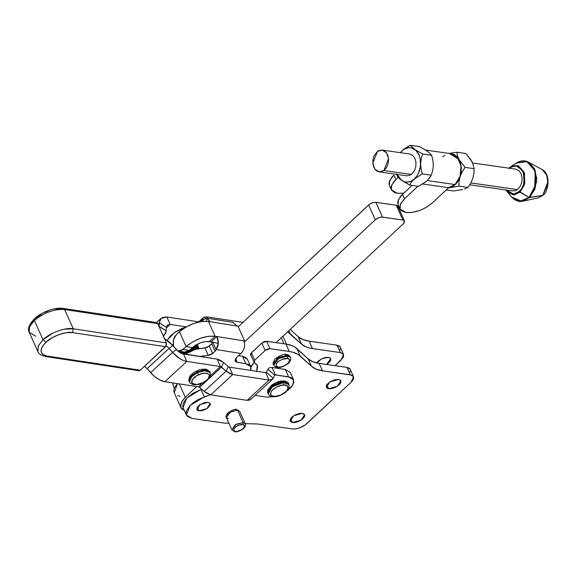 <?xml version="1.0" encoding="UTF-8"?>
<svg xmlns="http://www.w3.org/2000/svg" width="577" height="577" viewBox="0 0 577 577"><rect width="100%" height="100%" fill="white"/><g stroke="black" fill="none" stroke-linecap="round" stroke-linejoin="round"><path stroke-width="0.87" d="M328.486 357.351L330.744 358.692L326.553 364.462L329.041 362.659L330.83 360.012L330.188 357.992L328.486 357.351L321.786 358.75L316.751 362.969L318.23 361.115L321.836 358.728L326.048 357.401L328.486 357.351M317.033 362.5L317.292 363.084L317.033 362.5M335.093 365.681L343.149 357.524L343.719 355.208L342.724 353.47L340.329 352.569L312.46 348.587C307.7 347.895 304.05 346.402 301.519 344.101L290.217 333.73L288.846 330.686L290.217 333.73L287.598 331.847L301.519 344.101L298.194 336.694L301.519 344.101L306.156 346.95L309.113 347.924L312.46 348.587L309.128 341.18L312.46 348.587L340.329 352.569L336.997 345.161L340.329 352.569L343.517 354.451L341.115 360.055L335.093 365.681M173.259 385.732L172.732 382.912L173.1 385.414L174.369 388.249M290.231 329.388L298.194 336.694C300.725 338.995 304.367 340.488 309.128 341.18L336.997 345.161L309.128 341.18L302.824 339.543L298.194 336.694L290.231 329.388M343.51 354.437L340.192 347.051L336.997 345.161L339.399 346.063L340.199 347.065M339.824 350.116L340.3 348.912M302.355 413.312L304.663 414.675L301.1 420.143L292.424 422.588L290.188 421.369L290.029 419.868L291.854 417.157L295.547 414.719L299.86 413.363L303.336 413.558L304.815 415.231L304.404 416.904L301.85 419.63L297.79 421.787L294.919 422.537L292.424 422.588L290.116 421.217L293.679 415.75L302.355 413.312M290.628 418.585L292.424 422.588L290.628 418.585M338.584 379.464L340.899 380.827L337.329 386.294L328.659 388.739L326.344 387.369L329.907 381.902L338.584 379.464L340.322 380.113L340.978 382.176L340.019 383.972L336.831 386.604L334.025 387.939L329.835 388.804L327.671 388.494L326.423 387.513L326.265 386.02L327.224 384.232L330.412 381.592L334.674 379.803L338.584 379.464M326.856 384.729L328.659 388.739L326.856 384.729M208.102 402.32L210.223 403.575L206.948 408.603L198.971 410.846L196.844 409.591L200.125 404.564L208.102 402.32L210.158 403.438L210.302 404.816L207.633 408.127L205.232 409.555L201.265 410.802L198.062 410.622L196.916 409.728L197.089 407.542L199.433 405.04L204.503 402.631L208.102 402.32M197.312 407.167L198.971 410.846L197.312 407.167M353.492 376.651L350.174 369.266L346.986 367.376L350.311 374.783L322.442 370.802L319.117 363.395L322.442 370.802L316.138 369.165L311.508 366.316L308.176 358.908L311.508 366.316L298.107 354.372L292.604 352.114L289.257 351.451C294.025 352.143 297.667 353.643 300.199 355.944L296.866 348.537L308.176 358.908C310.707 361.209 314.357 362.702 319.117 363.395L346.986 367.376L350.311 374.783L353.499 376.666L351.097 382.27L306.82 423.633C302.204 427.456 297.379 429.223 292.337 428.942L295.785 428.87L299.744 427.838L305.334 424.86L351.097 382.27L353.138 379.738L353.614 378.534L353.398 376.464L351.667 375.115L322.442 370.802C317.682 370.109 314.032 368.616 311.508 366.316L300.199 355.944L296.866 348.537C294.342 346.236 290.693 344.743 285.932 344.051L289.257 351.451L269.993 348.703L266.661 341.295L261.835 343.07L265.168 350.47L254.702 360.25L251.37 352.843L251.053 355.172L250.505 354.22L250.771 353.55L261.835 343.07L265.168 350.47L269.993 348.703L266.661 341.295L285.932 344.051L266.12 341.267L264.194 341.663L261.835 343.07L251.37 352.843L254.702 360.25L253.93 362.183L257.27 365.342L256.635 371.285M257.479 423.965L292.337 428.942L257.479 423.965L245.196 423.648L257.479 423.965M183.241 407.946L182.765 406.634L183.068 403.547L186.508 398.325L192.891 393.312L201.676 389.223L200.955 389.475L204.287 396.882L210.309 394.762L198.791 399.262L193.836 402.299L189.84 405.732L186.393 410.954L186.097 414.034L187.446 416.479L192.256 418.491L224.691 423.121L228.925 423.229L224.691 423.121L192.256 418.491L186.407 415.036L190.057 405.508L204.287 396.882L200.955 389.475L186.732 398.101L183.082 407.629L186.4 415.014M250.916 367.275L253.988 362.269L250.642 367.585M350.181 369.28L349.381 368.277L346.986 367.376L319.117 363.395L312.806 361.757L308.176 358.908L294.782 346.972L292.236 345.688L285.932 344.051L289.257 351.451L269.993 348.703L267.526 349.071L265.168 350.47L254.702 360.25L254.385 362.58L250.569 354.711M254.385 362.58L256.707 364.397L257.681 366.914L256.469 371.588M227.396 414.546L227.634 413.94M235.892 410.023L236.57 410.189M349.806 372.331L350.282 371.126M179.483 331.775L176.36 334.624L179.483 331.775L186.14 346.582L192.624 341.887L200.414 338.273L208.311 336.297L215.12 336.247L208.463 321.439L237.335 326.084L232.639 322.291L206.71 318.122L210.201 321.714L208.463 321.439C198.517 320.725 188.859 324.173 179.483 331.775L186.14 346.582L192.393 347.592L186.14 346.582L183.017 349.431L177.853 351.004L181.82 350.326L186.14 346.582C195.516 338.98 205.174 335.54 215.12 336.247L216.851 336.528C219.08 341.425 218.806 345.753 216.014 349.511L240.876 353.506C244.417 349.878 245.463 345.666 243.992 340.892L215.12 336.247L209.292 341.562L215.12 336.247L208.463 321.439L201.654 321.483L193.757 323.466L185.967 327.08L179.483 331.775M173.425 346.142L173.374 339.86L176.36 334.624L174.384 337.22L173.223 340.545L173.425 346.142M178.257 351.083L184.489 352.085L189.27 350.441L183.017 349.431L189.27 350.441L186.789 351.905L184.178 352.028M237.335 326.084L237.962 326.178L244.619 340.993L244.172 341.396L244.619 340.993L237.962 326.178L210.201 321.714L206.97 318.172L202.7 319.889L206.71 318.122M202.7 319.889L203.335 321.295L202.7 319.889L201.806 321.62L202.7 319.889M172.328 344.902L173.035 344.072L172.328 344.902M186.263 326.914L174.398 332.583L167.2 340.329L170.439 335.893L175.559 331.804L181.943 328.443L186.263 326.914M180.457 351.941L179.981 351.941M232.719 322.305L233.209 322.413M243.992 340.892L216.851 336.528L211.031 341.836L213.086 342.99L216.014 349.511L240.876 353.506L236.873 357.156L240.876 353.506M244.403 347.311L244.244 347.945M235.582 358.649L237.226 362.298L235.156 361.029L236.873 357.156L235.452 358.872L235.012 360.452L235.64 361.656L237.226 362.298L235.582 358.649M250.699 366.662L247.382 359.269L242.47 356.269L238.539 355.634L242.47 356.269L245.802 363.676L237.226 362.298L245.802 363.676L250.707 366.676L250.67 370.384M247.598 359.889L245.91 357.545L242.47 356.269L245.802 363.676L249.242 364.945L250.577 366.409L251.053 368.27L250.656 370.434M212.689 342.103L211.788 343.834L215.113 351.242L211.687 354.206L209.328 355.143L199.707 356.492L208.232 355.252L204.9 347.844L209.321 346.085L212.646 353.492L208.232 355.252L204.9 347.844L195.084 349.482L185.138 354.285L189.544 351.746L195.495 349.352L207.208 347.376L211.788 343.834L212.689 342.103L216.014 349.511L215.113 351.242L212.646 353.492L209.321 346.085L211.788 343.834L215.113 351.242L215.553 350.787L218.33 343.452L216.851 336.528L211.031 341.836L205.325 341.591L200.717 342.745L194.146 346.164L189.27 350.441L192.393 347.592C197.861 343.156 203.493 341.144 209.292 341.562M211.91 341.981L218.33 343.452M162.952 336.074L165.606 333.477L166.234 330.715L159.072 326.56L159.887 319.997L162.541 317.408L166.861 317.011L170.186 324.418L167.481 324.93L166.385 327.289L159.259 322.759L166.385 327.289L167.294 325.082L170.186 324.418L166.356 327.952L170.186 324.418L166.861 317.011L199.209 321.916L166.861 317.011L161.07 318.345L159.259 322.759L158.963 326.315L166.234 330.715L164.416 335.129L163.277 335.922M166.385 327.289L166.234 330.715L166.385 327.289M157.918 324L159.259 322.759L157.918 324M186.342 326.863L170.186 324.418L186.342 326.863M203.292 319.29L202.585 318.677L203.241 317.747L204.179 317.126L206.768 316.888L207.374 318.223L206.768 316.888L243.133 322.399L206.768 316.888L203.299 317.689L202.585 318.677L203.292 319.29M201.149 321.8L202.585 318.677L201.149 321.8M199.108 321.894L202.585 318.677L199.108 321.894M164.481 338.605L172.884 345.529L169.09 348.4L172.573 352.381L150.619 372.655L147.135 368.681L169.09 348.4L166.313 345.854L169.09 348.4L147.135 368.681L154.001 376.031L159.533 379.861L164.871 381.714L186.825 361.44L183.5 354.033C181.077 353.578 178.697 352.071 176.374 349.503L172.573 352.381L169.09 348.4L172.884 345.529L178.062 351.191L181.755 353.535L217.089 359.125L220.414 366.525L221.503 367.095L223.609 362.536L228.276 366.583L226.17 371.141L221.503 367.095L199.548 387.376L205.852 392.699L210.735 394.834L247.1 400.344L249.69 400.106L251.283 398.556M272.048 367.448L285.305 369.46L288.63 376.86L275.373 374.855L272.048 367.448L269.459 367.686L267.865 369.244L274.681 375.151L275.373 374.855L272.048 367.448M272.517 379.269L250.569 399.544L247.1 400.344L269.055 380.07L247.1 400.344L210.735 394.834L232.69 374.56L229.487 373.442L226.17 371.141L228.276 366.583L229.357 367.152L232.69 374.56L226.17 371.141L204.208 391.422L199.548 387.376L221.503 367.095L223.609 362.536L220.291 360.236L217.089 359.125L220.414 366.525L226.17 371.141L204.208 391.422L210.735 394.834L232.69 374.56L269.055 380.07L232.69 374.56L229.357 367.152L265.723 372.663L269.055 380.07L272.524 379.262L273.238 378.274L271.644 379.832L269.055 380.07L265.723 372.663L266.423 372.36L273.238 378.274L266.423 372.36L267.865 369.244L274.681 375.151L273.238 378.274L274.681 375.151L275.373 374.855L274.4 375.757L275.373 374.855L290.765 377.416L293.455 379.587L293.743 382.883L291.58 386.806L287.296 390.766M274.681 375.151L275.373 374.855M273.96 396.738L266.675 397.142L255.07 395.382L266.675 397.142L273.96 396.738M293.578 379.825L290.26 372.439L285.305 369.46L288.63 376.86L293.585 379.839L292.871 384.953L287.382 390.701M147.135 368.681L144.524 366.258L147.135 368.681M223.609 362.536L217.089 359.125L183.5 354.033L186.825 361.44C181.979 360.531 177.226 357.509 172.573 352.381L176.374 349.503L169.501 342.154L163.969 338.324M172.573 352.381L150.619 372.655C155.271 377.791 160.024 380.813 164.871 381.714L198.459 386.806L164.871 381.714L186.825 361.44L183.335 360.437L179.627 358.497L172.573 352.381M220.414 366.525L186.825 361.44L220.414 366.525L210.526 375.663L220.414 366.525M201.106 363.647L200.212 363.416M202.534 383.041L198.459 386.806L199.548 387.376L198.459 386.806L202.534 383.041M265.723 372.663L229.357 367.152L228.276 366.583M64.04 329.243L73.265 328.789L64.61 309.532C54.159 308.868 44.076 312.518 34.375 320.473L43.03 339.723L52.788 333.167M73.265 328.789C66.088 327.008 49.463 333.023 43.03 339.723L45.915 342.233C51.584 336.333 66.218 331.039 72.536 332.604L73.265 328.789L72.536 332.604L66.24 332.691L58.977 334.552L51.836 337.898L45.915 342.233L42.114 346.885L41.003 351.148L41.537 352.929L42.763 354.379L47.119 356.074L140.269 370.189L165.686 346.719L72.536 332.604L165.686 346.719L166.414 342.897L73.265 328.789L166.414 342.897L157.759 323.647L64.61 309.532L63.297 308.414L64.61 309.532L73.265 328.789M35.738 336.196L29.225 332.28L29.636 326.575L34.375 320.473L34.404 318.735L34.375 320.473C40.808 313.765 57.44 307.75 64.61 309.532L157.759 323.647L166.414 342.897L166.27 345.933L140.269 370.189L47.119 356.074L45.165 356.37M61.883 308.911L55.594 308.998M48.324 310.859L44.674 312.373M41.191 314.205L34.404 318.735C37.822 315.576 42.208 312.929 47.545 310.808C53.56 308.565 58.811 307.765 63.297 308.414L156.446 322.521L157.759 323.647L156.547 322.543L161.055 318.36M33.055 320.87L31.468 323.192M45.713 356.572L47.119 356.074C39.539 354.062 39.142 349.446 45.915 342.233L43.03 339.723L38.291 345.825L37.88 351.53C38.536 353.816 41.147 355.497 45.713 356.572L138.862 370.686L140.269 370.189L138.754 370.665M43.03 339.723L34.375 320.473L29.535 326.813L29.225 332.28L37.88 351.53L38.183 346.063L43.03 339.723M185.21 354.235L184.222 352.042L185.21 354.235M184.763 352.121L185.599 353.982M183.219 351.883L184.236 354.148L183.219 351.883M184.207 354.141L183.183 351.876L184.207 354.141M183.601 354.047L182.584 351.782L183.601 354.047M181.647 351.631L182.642 353.845L181.647 351.631M180.219 351.4L181.027 353.203L180.219 351.4M182.007 353.636L181.063 351.537L182.007 353.636M178.957 351.198L179.433 352.258L178.957 351.198M180.392 352.864L179.699 351.314M178.61 351.141L178.957 351.912L178.61 351.141M178.82 351.804L178.509 351.126M186.458 353.441L185.859 352.107M184.892 352.136L185.693 353.917M186.465 351.999L186.97 353.131L186.465 351.999M186.804 353.232L186.27 352.042M187.777 352.677L187.337 351.703M187.886 351.436L188.311 352.381L187.886 351.436M188.073 352.511L187.648 351.566M189.133 351.956L188.672 350.931L189.133 351.956M188.888 350.766L189.364 351.833M190.504 351.285L189.876 349.886M189.162 350.535L189.674 351.681M190.338 349.467L191.045 351.04L190.338 349.467M190.67 351.205L190.021 349.756M191.86 350.686L191.03 348.833L191.86 350.686M191.11 348.76L191.953 350.643M193.18 350.16L192.127 347.83M191.47 348.429L192.386 350.47M194.42 349.705L193.165 346.921M192.545 347.455L193.677 349.972M193.562 346.604L194.882 349.547L193.562 346.604M195.56 349.33L194.139 346.171M194.499 345.919L195.978 349.2L194.499 345.919M196.577 349.027L195.019 345.565M195.336 345.363L196.937 348.934L195.336 345.363M197.442 348.796L195.776 345.089M196.036 344.931L197.738 348.724L196.036 344.931M198.135 348.631L196.382 344.729M196.577 344.62L198.358 348.58L196.577 344.62M198.639 348.515L196.829 344.483M198.935 348.45L197.089 344.346M196.952 344.419L198.776 348.486M197.139 344.318L198.993 348.436L197.139 344.318M243.155 422.58L236.217 424.218L231.904 429.851L235.178 424.831L243.155 422.58L237.565 410.139L229.588 412.389L226.314 417.416L230.627 411.776L237.565 410.139L236.858 409.54L239.693 411.401L237.565 410.139L243.155 422.58L245.283 423.843L243.155 422.58L242.78 424.622L243.155 422.58M228.434 418.671L226.314 417.416L231.904 429.851L234.731 431.711L235.474 431.445C233.339 431.365 233.202 430.031 235.055 427.449C238.489 425.098 241.063 424.153 242.78 424.622C244.908 424.701 245.045 426.035 243.198 428.61C239.765 430.969 237.19 431.913 235.474 431.445L234.731 431.711L234.031 431.113M236.123 409.807L236.858 409.54L239.693 411.401L245.283 423.843C245.304 423.641 246.552 425.732 243.306 428.819C239.037 431.408 236.181 432.375 234.731 431.711M242.78 424.622L238.828 425.206L235.849 426.792L233.966 428.798L233.829 430.543L235.474 431.445L237.306 431.408L242.405 429.266L244.54 426.619L244.424 425.516L242.78 424.622M277.003 366.705L276.405 366.647L277.285 367.398L278.208 367.059L277.285 367.398C275.251 366.907 274.075 366.135 273.743 365.075L277.847 358.793L287.815 355.987L279.138 358.028L273.743 365.075L273.411 364.332L278.806 357.293L287.483 355.244L286.603 354.494L287.483 355.244L277.508 358.05L273.411 364.332C272.452 364.202 273.015 362.378 275.092 358.844C281.071 354.898 284.908 353.449 286.603 354.494C288.594 354.949 289.769 355.72 290.137 356.817L287.483 355.244L287.815 355.987L287.483 355.244L290.267 357.206M274.356 360.813L274.371 361.988M278.208 367.059C275.546 366.958 275.373 365.299 277.688 362.067C281.98 359.125 285.197 357.949 287.339 358.533L287.815 355.987L287.339 358.533L288.94 359.132L289.604 360.293L288.659 362.681L286.877 364.339L284.468 365.768L280.501 367.015L278.208 367.059L276.152 365.941L276.325 363.755L278.677 361.252L282.405 359.269L287.339 358.533C290.007 358.634 290.181 360.293 287.865 363.524C283.574 366.467 280.357 367.65 278.208 367.059M290.137 356.817L290.476 357.56L287.815 355.987L290.476 357.56C290.498 357.307 292.063 359.925 288.002 363.784C282.665 367.022 279.095 368.227 277.285 367.398M285.673 354.826L286.603 354.494M283.942 343.762L281.251 337.776L283.942 343.762M282.189 381.008C285.399 380.755 287.591 381.685 288.774 383.784L289.2 387.751L285.29 392.598C281.086 395.324 277.58 396.695 274.782 396.702C271.565 396.947 269.372 396.017 268.197 393.925L267.865 393.182C267.483 392.85 267.454 391.769 267.786 389.929L271.76 385.047C275.943 382.363 279.419 381.015 282.189 381.008L281.655 381.354L288.774 383.784L283.083 381.758L283.415 382.501L289.106 384.527L283.415 382.501L283.314 385.054C287.339 384.462 288.688 386.157 287.346 390.139C282.896 394.336 278.886 396.406 275.316 396.356L271.529 395.721L270.418 394.315L271.291 391.271L273.433 389.071L276.47 387.109L281.677 385.277L284.807 385.054L287.822 386.309L287.973 389.042L285.204 392.338L280.451 395.086L275.316 396.356C271.291 396.947 269.949 395.252 271.291 391.271C275.741 387.073 279.751 385.003 283.314 385.054L283.415 382.501L273.743 385.804L268.997 390.038L268.197 393.925L272.128 386.9L283.415 382.501L283.083 381.758L271.796 386.157L267.865 393.182L268.666 389.302L273.411 385.061L283.083 381.758L281.655 381.354L275.085 383.265L268.86 389.021M286.178 382.623L285.002 381.765M210.05 371.855L210.381 372.598L204.244 370.607L197.37 372.612L198.445 374.841C202.44 372.684 206.061 372.634 209.307 374.689C209.17 378.332 206.984 381.008 202.743 382.717L197.543 384.325L194.55 384.369L192.473 383.561L191.636 382.024L191.73 381.051L192.92 378.887L196.786 375.714L201.943 373.571L206.645 373.189L209.307 374.689L209.033 377.567L207.222 379.781L202.743 382.717C198.748 384.873 195.127 384.924 191.889 382.868C192.018 379.226 194.204 376.55 198.445 374.841L197.37 372.612L205.614 370.535L210.381 372.598L210.057 376.81C207.987 379.796 205.592 381.823 202.859 382.897L202.859 382.897C200.14 384.397 196.844 384.96 192.97 384.578C190.208 383.171 189.04 382.313 189.472 381.996L190.893 377.308L197.37 372.612L191.759 376.37L189.472 381.996L189.141 381.253L191.427 375.634L197.038 371.869L196.786 371.141L197.038 371.869L190.554 376.565L189.141 381.253C188.643 381.39 188.758 379.969 189.494 376.997C191.564 374.04 193.951 372.028 196.67 370.961C199.361 369.475 202.635 368.905 206.494 369.258L210.05 371.855L205.282 369.799L197.038 371.869L197.37 372.612L197.038 371.869L203.912 369.871L210.187 372.244M190.136 377.098L189.999 378.541M185.289 397.293L179.274 383.9L185.289 397.293L181.553 401.931L180.514 406.172L181.07 407.932L182.332 409.36L184.344 410.442L180.882 407.564L181.128 402.804L185.289 397.293L196.786 386.554L185.289 397.293M238.236 326.798L368.638 204.972L375.295 219.779L244.374 342.096L375.295 219.779C377.603 217.875 380.012 216.988 382.537 217.132L375.879 202.318L396.226 205.224L402.883 220.032L404.477 220.977L403.28 223.775L404.297 222.513L404.427 220.876L402.883 220.032L396.226 205.224L375.072 202.275L372.179 202.873L369.381 204.359L238.236 326.798M174.413 393.125L173.857 391.365L174.016 389.338L174.896 387.124L177.485 383.626L174.225 392.749L180.868 407.528M404.477 220.969L397.827 206.169L396.226 205.224L397.43 205.679L397.928 206.544M402.883 220.032L381.729 217.082L378.837 217.68L375.295 219.779L368.638 204.972C370.946 203.061 373.362 202.181 375.879 202.318L382.537 217.132L402.883 220.032M177.586 395.598L180.074 396.211M397.64 207.706L397.878 207.1M250.591 366.424L253.296 363.899L250.591 366.424M276.051 342.637L403.28 223.775L276.051 342.637M509.13 168.03L509.087 168.635C512.946 164.106 517.583 165.173 522.993 171.831C524.998 181.668 523.779 188.203 519.336 191.434L519.971 192.141L524.197 185.347L524.543 173.295L517.757 165.541L510.695 166.789L509.13 168.03L509.087 168.635L510.897 167.251L514.828 165.996L516.797 166.169L520.367 168.087L522.993 171.831L523.822 174.211L524.363 179.541L523.353 184.95L522.308 187.424L520.952 189.617L517.519 192.819L513.588 194.074L511.619 193.901L509.751 193.194L506.592 190.309L513.71 194.067L519.336 191.434L528.986 197.471L535.593 185.138L534.8 170.655L527.025 161.711L516.386 163.031L525.986 161.336L531.395 164.856L535.204 171.867L534.735 188.246L528.986 197.471L529.47 197.601L536.596 182.108L535.074 170.085L528.525 162.187L522.95 160.911M509.065 168.087L510.695 166.789L518.521 165.815L524.248 172.4L524.832 183.06L519.971 192.141L528.986 197.471L521.543 201.193L511.539 196.966L519.92 201.272L528.986 197.471L542.769 195.329L548.071 181.394L546.354 174.146L542.084 169.515L546.859 175.271L547.97 184.034L542.769 195.329L542.928 194.68L542.769 195.329L542.928 194.68L542.769 195.329L538.024 197.933L542.769 195.329L529.47 197.601L522.957 201.171L529.47 197.601L534.929 189.184L536.733 178.481L534.374 168.542L528.525 162.187C524.781 160.154 520.742 160.435 516.386 163.031L516.429 163.002M514.266 164.712L516.386 163.031L510.695 166.789M517.252 200.839L522.957 201.171L538.024 197.933L542.921 195.264C548.078 192.79 551.547 174.254 542.084 169.515L528.525 162.187M519.971 192.141L513.299 194.932L507.125 191.766L514.489 194.875L519.971 192.141M512.196 190.843L515.283 190.691L518.204 188.917L520.519 185.794L521.875 181.791L522.062 177.521L521.06 173.634L519.004 170.727L515.73 169.14M505.87 189.956L511.539 196.966C515.174 200.746 518.975 202.152 522.957 201.171M377.466 151.419L382.219 150.07L386.511 152.833L388.545 158.74L383.864 170.518L411.336 174.434L383.864 170.518L379.111 171.859L374.819 169.097L372.785 163.197L377.466 151.419L378.945 150.554L382.039 150.049L383.532 150.424L386.143 152.364L387.917 155.61L388.588 159.67L388.054 163.933L386.395 167.741L383.864 170.518L380.842 171.838L377.798 171.506L376.413 170.727L375.187 169.573L373.413 166.32L372.857 160.117L373.975 156.006L377.466 151.419M470.832 182.931L517.41 189.581L470.832 182.931M462.595 189.487L453.558 190.994L446.237 189.948L453.558 190.994L462.595 189.487M448.242 187.922L458.917 186.155L459.068 181.402L460.129 176.519L458.369 180.522L455.96 183.854L453.06 186.292L449.88 187.669L458.917 186.155L459.076 181.402L460.129 176.519C457.979 182.577 454.568 186.292 449.88 187.669L448.423 187.907M458.917 186.155L467.918 187.438L464.348 188.996L467.918 187.438L458.917 186.155M472.844 178.351L470.753 183.075L467.918 187.438L470.753 183.075L472.859 178.307M470.789 159.742L472.65 163.176M471.806 161.365L472.743 163.32L470.594 159.36L465.834 153.504L456.84 152.22L449.144 153.424L456.84 152.22L465.834 153.504L471.806 161.358M472.743 163.32L474.063 168.693L465.062 167.409L459.09 159.548L457.489 155.711L456.84 152.22L457.489 155.711L459.09 159.548C461.65 164.654 461.997 170.316 460.129 176.519L462.242 171.751L465.062 167.409L474.063 168.693L473.912 173.417L472.851 178.336L473.912 173.417L474.063 168.693L472.743 163.32M460.129 176.519L462.242 171.751L465.062 167.409L459.09 159.548L460.583 163.334L461.275 167.618L461.124 172.119L460.129 176.519M449.425 153.475L454.157 154.463L456.897 156.526L459.09 159.548L449.483 153.475M396.623 173.8L397.322 176.273L400.149 179.267L409.605 185.022L411.343 182.123L414.084 179.195C409.865 182.657 405.703 183.046 401.599 180.377L409.605 185.022L411.343 182.123L414.084 179.195L422.277 173.901L431.279 175.192L429.555 178.062L426.8 181.012L418.606 186.306L409.605 185.022L418.606 186.306L425.314 182.144M433.334 165.549L432.714 170.561L431.279 175.192L428.184 179.635M396.767 174.384L397.322 176.273L401.599 180.377L404.578 181.813L407.795 182.094L411.04 181.2L414.084 179.195L416.724 176.216L418.772 172.465L420.467 165.96L420.28 159.295L419.118 155.263L416.003 150.518L411.697 147.964L408.48 147.683L403.676 149.45L400.236 152.645L403.965 149.162L408.127 146.508L410.391 145.289L419.392 146.572L427.391 151.217L431.675 155.321L422.674 154.037L414.675 149.4L410.391 145.289L402.191 150.583C406.41 147.128 410.572 146.731 414.675 149.4C418.606 152.451 420.59 157.225 420.619 163.702L421.239 158.668L422.674 154.037L414.675 149.4L410.391 145.289L419.392 146.572L427.391 151.217L431.675 155.321L432.916 160.334L433.334 165.52L432.714 170.561L431.279 175.192L422.277 173.901L421.037 168.895L420.619 163.702C420.33 170.215 418.152 175.379 414.084 179.195L422.277 173.901L421.037 168.895L420.619 163.702L421.239 158.668L422.674 154.037L431.675 155.321L432.916 160.334L433.334 165.498M433.277 163.284L433.334 165.527M400.662 152.061L400.157 152.638L400.662 152.061M401.599 180.377L399.075 177.889L397.127 174.434L401.599 180.377M406.381 175.747L409.468 175.458L412.36 173.554L414.603 170.33L415.866 166.284L415.952 162.022L414.849 158.199L412.721 155.386L409.677 153.994M451.207 153.72L454.25 154.715L458.088 158.221L460.518 163.623L461.073 166.789L461.167 170.107L459.941 176.677L458.672 179.678L455.058 184.546L451.964 186.717L448.639 187.705L422.696 184.005L448.639 187.705L455.058 184.546L427.081 180.551L455.058 184.546L460.02 176.432L461.023 166.291L457.712 157.709L451.257 153.727L425.689 150.078M400.077 209.047L398.094 204.633L398.339 199.88L402.501 194.37L412.122 185.376L402.501 194.37L404.499 198.813L417.979 186.212L404.499 198.813L400.763 203.45L399.717 207.684L400.279 209.451L401.534 210.879L405.934 212.531L412.245 212.408L419.508 210.511L423.15 208.982L426.612 207.143L432.476 202.801L448.639 187.705L432.476 202.801C424.023 209.812 415.18 213.05 405.934 212.531L400.092 209.076L400.337 204.323L404.499 198.813L402.501 194.37L400.323 196.692L397.885 201.222L397.726 203.241L398.281 205.008M442.617 156.85L444.817 155.177M391.422 189.79L389.439 185.383L389.684 180.623L393.846 175.112L395.844 179.555L393.665 181.885L391.228 186.407L391.069 188.434L391.624 190.194L394.798 192.668L397.286 193.281L403.842 193.115L397.286 193.281L391.437 189.826L391.682 185.066L395.844 179.555L398.18 177.377L395.844 179.555L393.846 175.112L391.668 177.442L389.23 181.964L389.071 183.991L389.626 185.751M206.364 321.23L206.97 318.172M163.363 336.102L164.409 335.143M198.798 321.851L203.292 317.696M34.404 318.735C28.908 324.815 27.184 329.33 29.225 332.28M226.314 417.416C225.542 417.308 225.989 415.844 227.655 413.024C232.437 409.865 235.503 408.711 236.858 409.54M286.444 344.13L282.903 336.24M505.863 189.956L507.125 191.766M515.795 169.148L472.599 162.981M409.706 154.001L382.241 150.078M512.686 190.929L469.736 184.799M406.597 175.783L379.125 171.859"/></g></svg>
